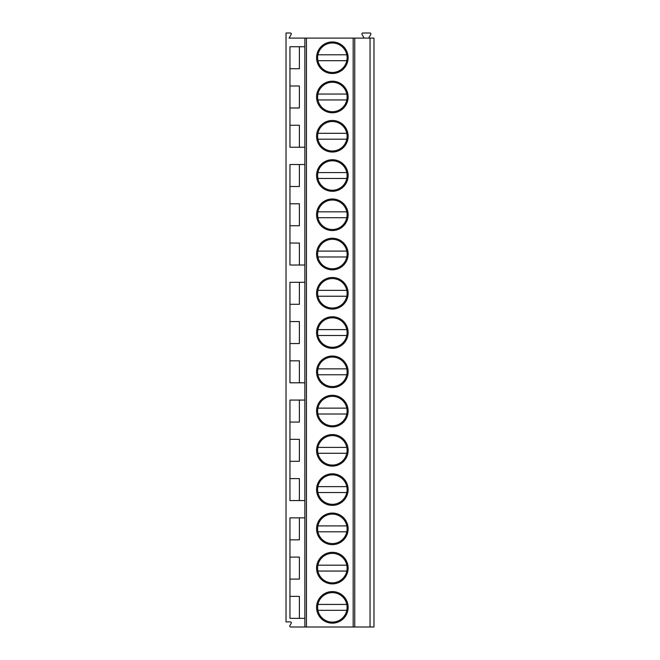<?xml version="1.0" encoding="UTF-8"?>
<svg xmlns="http://www.w3.org/2000/svg" width="660" height="660" viewBox="0 0 660 660"><rect width="100%" height="100%" fill="white"/><g stroke="black" fill="none" stroke-linecap="round" stroke-linejoin="round"><path stroke-width="0.99" d="M370.046 38.107L370.046 627L373.972 627L373.972 38.107L304.87 38.107L304.87 627L290.697 627A0.94 0.94 0 0 1 289.88 625.589L291.192 623.312A0.94 0.94 0 0 0 290.375 621.893L286.027 621.893L286.027 33L290.375 33A0.94 0.94 0 0 1 291.192 34.411L289.063 38.107L304.87 38.107M304.87 46.744L289.954 46.744L289.954 147.246L304.87 147.246M304.87 265.023L289.954 265.023L289.954 164.521L304.87 164.521M304.87 382.808L289.954 382.808L289.954 282.298L304.87 282.298M304.87 500.585L289.954 500.585L289.954 400.075L304.87 400.075M304.87 618.362L289.954 618.362L289.954 517.861L304.87 517.861M299.376 147.246L299.376 125.26L289.954 125.26M299.376 618.362L299.376 596.376L289.954 596.376M289.954 579.101L299.376 579.101L299.376 557.114L289.954 557.114M289.954 539.847L299.376 539.847L299.376 517.861M289.954 478.599L299.376 478.599L299.376 500.585M289.954 461.323L299.376 461.323L299.376 439.337L289.954 439.337M289.954 422.062L299.376 422.062L299.376 400.075M289.954 360.822L299.376 360.822L299.376 382.808M289.954 343.546L299.376 343.546L299.376 321.56L289.954 321.56M289.954 304.285L299.376 304.285L299.376 282.298M299.376 265.023L299.376 243.037L289.954 243.037M289.954 225.761L299.376 225.761L299.376 203.783L289.954 203.783M289.954 186.508L299.376 186.508L299.376 164.521M289.954 107.984L299.376 107.984L299.376 85.998L289.954 85.998M289.954 68.722L299.376 68.722L299.376 46.744M354.733 38.107L354.733 627L304.87 627M348.142 607.373A15.782 15.782 0 0 1 332.359 623.155A15.782 15.782 0 0 1 316.569 607.373A15.782 15.782 0 0 1 332.359 591.583A15.782 15.782 0 0 1 348.142 607.373M348.142 568.111A15.782 15.782 0 0 1 332.359 583.894A15.782 15.782 0 0 1 316.569 568.111A15.782 15.782 0 0 1 332.359 552.321A15.782 15.782 0 0 1 348.142 568.111M348.142 528.85A15.782 15.782 0 0 1 332.359 544.64A15.782 15.782 0 0 1 316.569 528.85A15.782 15.782 0 0 1 332.359 513.067A15.782 15.782 0 0 1 348.142 528.85M348.142 489.588A15.782 15.782 0 0 1 332.359 505.379A15.782 15.782 0 0 1 316.569 489.588A15.782 15.782 0 0 1 332.359 473.806A15.782 15.782 0 0 1 348.142 489.588M348.142 450.334A15.782 15.782 0 0 1 332.359 466.117A15.782 15.782 0 0 1 316.569 450.334A15.782 15.782 0 0 1 332.359 434.544A15.782 15.782 0 0 1 348.142 450.334M348.142 411.073A15.782 15.782 0 0 1 332.359 426.855A15.782 15.782 0 0 1 316.569 411.073A15.782 15.782 0 0 1 332.359 395.282A15.782 15.782 0 0 1 348.142 411.073M348.142 371.811A15.782 15.782 0 0 1 332.359 387.601A15.782 15.782 0 0 1 316.569 371.811A15.782 15.782 0 0 1 332.359 356.029A15.782 15.782 0 0 1 348.142 371.811M348.142 332.549A15.782 15.782 0 0 1 332.359 348.34A15.782 15.782 0 0 1 316.569 332.549A15.782 15.782 0 0 1 332.359 316.767A15.782 15.782 0 0 1 348.142 332.549M348.142 293.296A15.782 15.782 0 0 1 332.359 309.078A15.782 15.782 0 0 1 316.569 293.296A15.782 15.782 0 0 1 332.359 277.505A15.782 15.782 0 0 1 348.142 293.296M348.142 254.034A15.782 15.782 0 0 1 332.359 269.816A15.782 15.782 0 0 1 316.569 254.034A15.782 15.782 0 0 1 332.359 238.243A15.782 15.782 0 0 1 348.142 254.034M348.142 214.772A15.782 15.782 0 0 1 332.359 230.554A15.782 15.782 0 0 1 316.569 214.772A15.782 15.782 0 0 1 332.359 198.99A15.782 15.782 0 0 1 348.142 214.772M348.142 175.511A15.782 15.782 0 0 1 332.359 191.301A15.782 15.782 0 0 1 316.569 175.511A15.782 15.782 0 0 1 332.359 159.728A15.782 15.782 0 0 1 348.142 175.511M348.142 136.257A15.782 15.782 0 0 1 332.359 152.039A15.782 15.782 0 0 1 316.569 136.257A15.782 15.782 0 0 1 332.359 120.466A15.782 15.782 0 0 1 348.142 136.257M348.142 96.995A15.782 15.782 0 0 1 332.359 112.777A15.782 15.782 0 0 1 316.569 96.995A15.782 15.782 0 0 1 332.359 81.205A15.782 15.782 0 0 1 348.142 96.995M348.142 57.733A15.782 15.782 0 0 1 332.359 73.516A15.782 15.782 0 0 1 316.569 57.733A15.782 15.782 0 0 1 332.359 41.951A15.782 15.782 0 0 1 348.142 57.733M370.046 627L354.733 627M364.155 38.107L362.026 34.411A0.94 0.94 0 0 1 362.843 33L369.971 33A0.94 0.94 0 0 1 370.788 34.411L368.659 38.107M317.625 607.373A14.734 14.734 0 0 1 332.359 592.639A14.734 14.734 0 0 1 347.094 607.373A14.734 14.734 0 0 1 332.359 622.108A14.734 14.734 0 0 1 317.625 607.373M346.789 604.428L317.922 604.428M317.922 610.318L346.789 610.318M317.625 568.111A14.734 14.734 0 0 1 332.359 553.377A14.734 14.734 0 0 1 347.094 568.111A14.734 14.734 0 0 1 332.359 582.846A14.734 14.734 0 0 1 317.625 568.111M317.922 571.057L346.789 571.057M346.789 565.166L317.922 565.166M317.625 528.85A14.734 14.734 0 0 1 332.359 514.115A14.734 14.734 0 0 1 347.094 528.85A14.734 14.734 0 0 1 332.359 543.584A14.734 14.734 0 0 1 317.625 528.85M317.922 531.795L346.789 531.795M346.789 525.904L317.922 525.904M317.625 489.588A14.734 14.734 0 0 1 332.359 474.853A14.734 14.734 0 0 1 347.094 489.588A14.734 14.734 0 0 1 332.359 504.322A14.734 14.734 0 0 1 317.625 489.588M317.922 492.533L346.789 492.533M346.789 486.643L317.922 486.643M317.625 450.334A14.734 14.734 0 0 1 332.359 435.6A14.734 14.734 0 0 1 347.094 450.334A14.734 14.734 0 0 1 332.359 465.069A14.734 14.734 0 0 1 317.625 450.334M317.922 453.271L346.789 453.271M346.789 447.389L317.922 447.389M317.625 411.073A14.734 14.734 0 0 1 332.359 396.338A14.734 14.734 0 0 1 347.094 411.073A14.734 14.734 0 0 1 332.359 425.807A14.734 14.734 0 0 1 317.625 411.073M317.922 414.018L346.789 414.018M346.789 408.127L317.922 408.127M317.625 371.811A14.734 14.734 0 0 1 332.359 357.076A14.734 14.734 0 0 1 347.094 371.811A14.734 14.734 0 0 1 332.359 386.546A14.734 14.734 0 0 1 317.625 371.811M317.922 374.756L346.789 374.756M346.789 368.866L317.922 368.866M317.625 332.549A14.734 14.734 0 0 1 332.359 317.815A14.734 14.734 0 0 1 347.094 332.549A14.734 14.734 0 0 1 332.359 347.284A14.734 14.734 0 0 1 317.625 332.549M317.922 335.495L346.789 335.495M346.789 329.604L317.922 329.604M317.625 293.296A14.734 14.734 0 0 1 332.359 278.561A14.734 14.734 0 0 1 347.094 293.296A14.734 14.734 0 0 1 332.359 308.03A14.734 14.734 0 0 1 317.625 293.296M317.922 296.233L346.789 296.233M346.789 290.351L317.922 290.351M317.625 254.034A14.734 14.734 0 0 1 332.359 239.299A14.734 14.734 0 0 1 347.094 254.034A14.734 14.734 0 0 1 332.359 268.768A14.734 14.734 0 0 1 317.625 254.034M317.922 256.979L346.789 256.979M346.789 251.089L317.922 251.089M317.625 214.772A14.734 14.734 0 0 1 332.359 200.038A14.734 14.734 0 0 1 347.094 214.772A14.734 14.734 0 0 1 332.359 229.507A14.734 14.734 0 0 1 317.625 214.772M317.922 217.717L346.789 217.717M346.789 211.827L317.922 211.827M317.625 175.511A14.734 14.734 0 0 1 332.359 160.776A14.734 14.734 0 0 1 347.094 175.511A14.734 14.734 0 0 1 332.359 190.245A14.734 14.734 0 0 1 317.625 175.511M317.922 178.456L346.789 178.456M346.789 172.565L317.922 172.565M317.625 136.257A14.734 14.734 0 0 1 332.359 121.523A14.734 14.734 0 0 1 347.094 136.257A14.734 14.734 0 0 1 332.359 150.992A14.734 14.734 0 0 1 317.625 136.257M317.922 139.194L346.789 139.194M346.789 133.312L317.922 133.312M317.625 96.995A14.734 14.734 0 0 1 332.359 82.261A14.734 14.734 0 0 1 347.094 96.995A14.734 14.734 0 0 1 332.359 111.73A14.734 14.734 0 0 1 317.625 96.995M317.922 99.941L346.789 99.941M346.789 94.05L317.922 94.05M317.625 57.733A14.734 14.734 0 0 1 332.359 42.999A14.734 14.734 0 0 1 347.094 57.733A14.734 14.734 0 0 1 332.359 72.468A14.734 14.734 0 0 1 317.625 57.733M317.922 60.679L346.789 60.679M346.789 54.788L317.922 54.788M306.446 38.107L306.446 627M353.166 38.107L353.166 627"/></g></svg>
